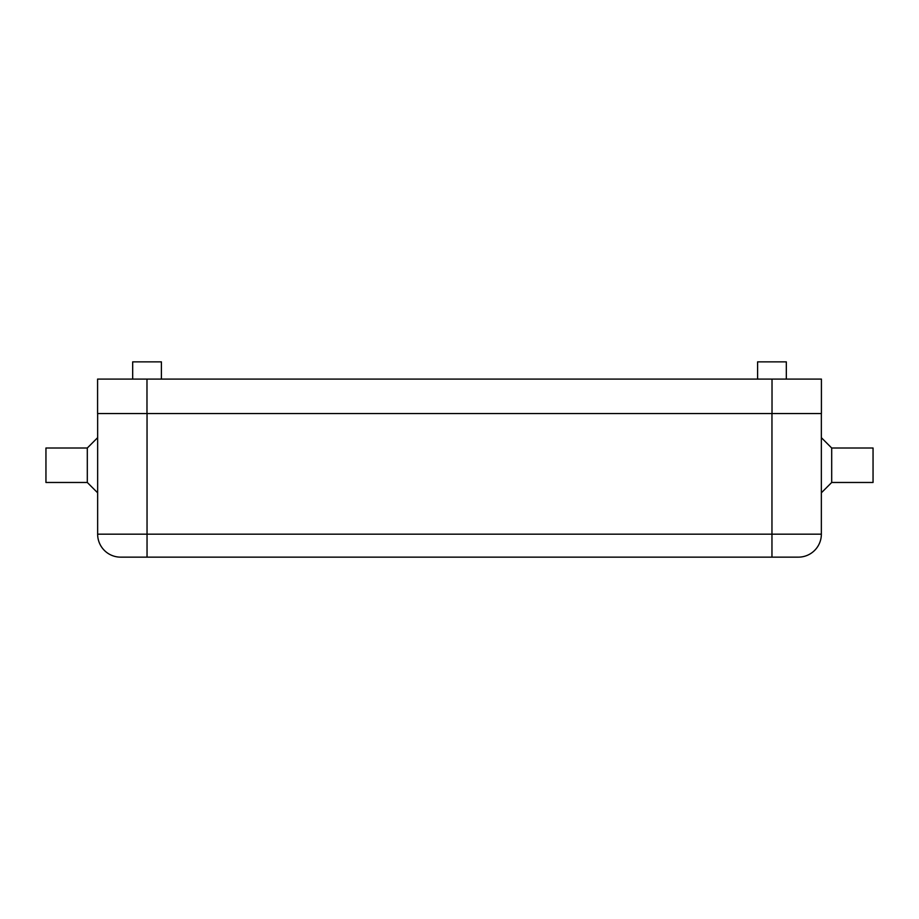 <?xml version="1.0" encoding="UTF-8"?>
<svg xmlns="http://www.w3.org/2000/svg" width="919" height="919" viewBox="0 0 919 919"><rect width="100%" height="100%" fill="white"/><g stroke="black" fill="none" stroke-linecap="round" stroke-linejoin="round"><path stroke-width="1.38" d="M873.05 482.475L831.695 482.475L831.695 448.012L873.05 448.012L873.05 482.475M831.695 482.475L821.356 492.814M821.356 437.674L831.695 448.012M97.644 437.674L87.305 448.012L45.95 448.012L45.95 482.475L87.305 482.475L97.644 492.814M97.644 413.55L97.644 534.169A22.975 22.975 0 0 0 104.375 550.412A22.975 22.975 0 0 1 97.644 534.169L147.04 534.169L147.04 413.55M772.017 379.087L772.017 413.55L821.414 413.55L821.414 379.087L97.586 379.087L97.586 413.55L146.983 413.55L146.983 379.087M132.681 379.087L132.681 361.856L161.399 361.856L161.399 379.087M786.319 379.087L786.319 361.856L757.601 361.856L757.601 379.087M120.619 557.144A22.975 22.975 0 0 1 104.375 550.412A22.975 22.975 0 0 0 120.619 557.144A22.975 22.975 0 0 1 104.375 550.412A22.975 22.975 0 0 0 120.619 557.144L798.381 557.144A22.975 22.975 0 0 0 814.625 550.412A22.975 22.975 0 0 1 798.381 557.144M771.96 413.55L771.96 534.169L821.356 534.169A22.975 22.975 0 0 1 814.625 550.412A22.975 22.975 0 0 0 821.356 534.169L821.356 413.55M772.017 413.55L146.983 413.55M87.305 482.475L87.305 448.012M147.04 557.144L147.04 534.169L771.96 534.169L771.96 557.144M104.375 550.412A22.975 22.975 0 0 1 97.644 534.169"/></g></svg>

